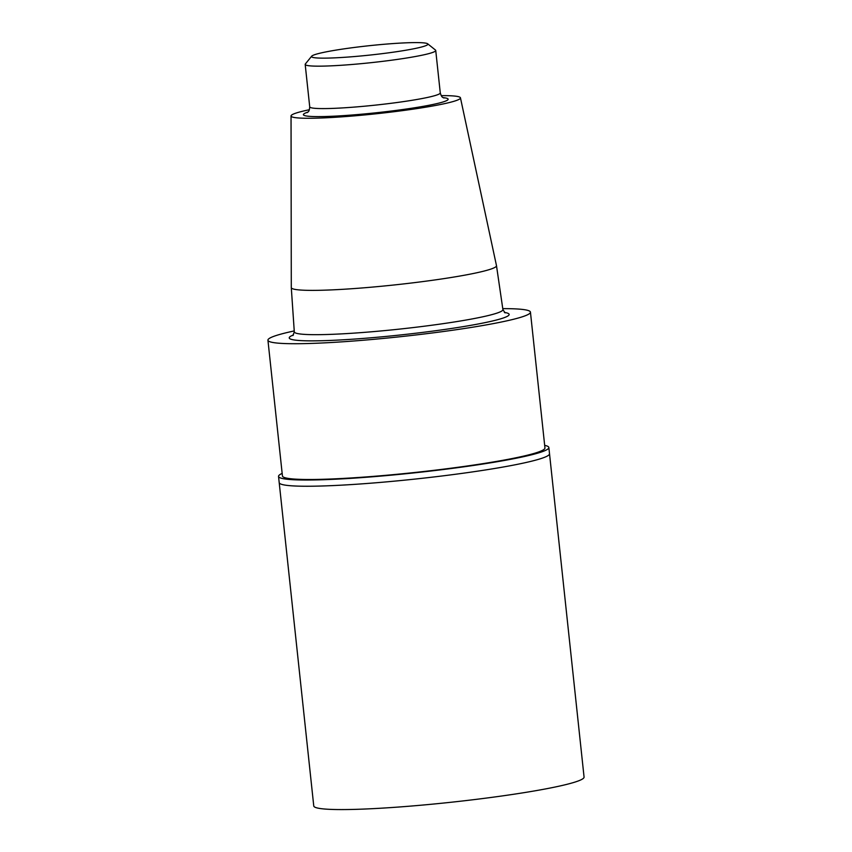<?xml version="1.0" encoding="UTF-8"?>
<svg xmlns="http://www.w3.org/2000/svg" width="852" height="852" viewBox="0 0 852 852"><rect width="100%" height="100%" fill="white"/><g stroke="black" fill="none" stroke-linecap="round" stroke-linejoin="round"><path stroke-width="1.28" d="M502.765 308.637A132.007 10.586 173.9 0 1 530.445 312.151A132.007 10.586 173.9 0 1 400.312 336.71A132.007 10.586 173.9 0 1 267.933 340.204A132.007 10.586 173.9 0 1 294.238 330.927M530.445 312.151L544.95 447.939A132.007 10.586 173.9 0 1 414.817 472.487A132.007 10.586 173.9 0 1 282.438 475.991L267.933 340.204M441.198 95.637A85.189 6.827 173.9 0 1 460.453 97.831L496.482 265.643A103.188 8.275 173.9 0 1 496.492 265.686A103.188 8.275 173.9 0 1 394.774 284.898A103.188 8.275 173.9 0 1 291.288 287.614A103.188 8.275 173.9 0 1 291.288 287.571L291.043 115.936A85.189 6.827 173.9 0 1 309.404 109.716M460.453 97.831A85.189 6.827 173.9 0 1 376.477 113.742A85.189 6.827 173.9 0 1 291.043 115.936M427.661 43.793L435.478 50.066A65.647 5.261 173.9 0 1 435.734 50.46A65.647 5.261 173.9 0 1 371.025 62.675A65.647 5.261 173.9 0 1 305.186 64.411A65.647 5.261 173.9 0 1 305.357 63.975L311.683 56.189A58.511 4.697 173.9 0 1 335.518 50.183A58.511 4.697 173.9 0 1 393.794 43.516A58.511 4.697 173.9 0 1 427.661 43.793A58.511 4.697 173.9 0 1 370.205 55.039A58.511 4.697 173.9 0 1 311.683 56.189M544.673 445.351A135.926 10.906 173.9 0 1 548.848 447.524L549.519 453.743A135.926 10.906 173.9 0 1 415.52 479.026A135.926 10.906 173.9 0 1 279.2 482.626L313.76 805.971A135.926 10.906 173.9 0 0 450.069 802.36A135.926 10.906 173.9 0 0 584.067 777.077L549.519 453.743A135.926 10.906 173.9 0 1 415.52 479.026A135.926 10.906 173.9 0 1 279.2 482.626L278.54 476.406A135.926 10.906 173.9 0 1 282.161 473.403M548.848 447.524A135.926 10.906 173.9 0 1 493.127 462.402A135.926 10.906 173.9 0 1 352.834 478.217A135.926 10.906 173.9 0 1 278.54 476.406M504.384 312.407A110.6 8.871 173.9 0 1 400.131 334.996A110.6 8.871 173.9 0 1 293.45 334.953M496.492 265.686L502.904 309.564A104.892 8.413 173.9 0 1 399.492 329.106A104.892 8.413 173.9 0 1 294.302 331.865L292.886 335.56M443.168 97.65A72.782 5.836 173.9 0 1 376.371 112.752A72.782 5.836 173.9 0 1 307.902 112.113M435.734 50.46L440.271 92.9A65.647 5.261 173.9 0 1 375.562 105.105A65.647 5.261 173.9 0 1 309.723 106.851C309.159 112.815 307.945 111.452 307.242 112.634M502.904 309.564L505.066 312.886M291.288 287.614L294.302 331.865M440.271 92.9C442.092 98.608 442.987 97.021 443.924 98.023M305.186 64.411L309.723 106.851"/></g></svg>
